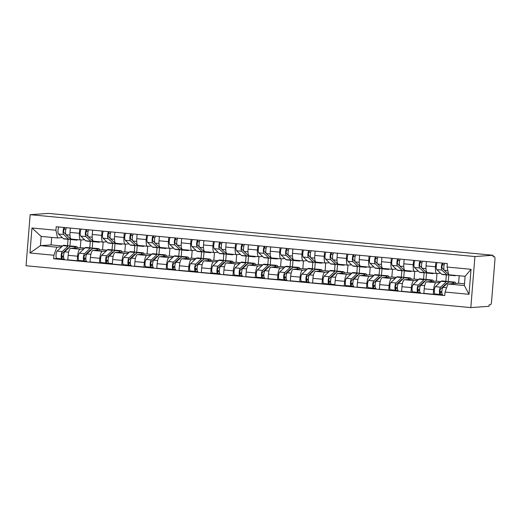 <?xml version="1.0" encoding="UTF-8"?>
<svg xmlns="http://www.w3.org/2000/svg" width="521" height="521" viewBox="0 0 521 521"><rect width="100%" height="100%" fill="white"/><g stroke="black" fill="none" stroke-linecap="round" stroke-linejoin="round"><path stroke-width="0.78" d="M494.37 256.645A2.989 0.853 95.4 0 0 494.325 256.645L494.37 256.645A2.989 0.853 95.4 0 1 494.95 259.562L491.563 301.685A2.989 0.853 95.4 0 1 490.456 304.726L489.121 304.818L489.004 306.309L470.821 307.598L474.924 256.54L30.159 214.691L48.342 213.402L493.113 255.251L474.924 256.54M30.159 214.691L26.05 265.749L470.821 307.598M493.113 255.251L492.99 256.736L494.325 256.645M80.931 239.986L80.319 247.651L70.706 248.335A6.877 1.96 95.4 0 0 68.173 255.323L67.808 259.862L77.225 260.747L77.59 256.208A6.877 1.96 -84.6 0 1 80.123 249.22L83.874 248.953M84.591 239.725L80.866 239.986A6.877 1.96 -84.6 0 1 80.768 239.986A6.877 1.96 -84.6 0 1 79.433 233.284L70.016 232.399A6.877 1.96 95.4 0 0 71.357 239.1A6.877 1.96 95.4 0 0 71.449 239.1M70.016 232.399L70.368 228.074M79.876 260.559L77.225 260.747M92.777 241.028L92.139 248.973M79.433 233.284L79.778 228.96M89.788 247.781L90.302 241.399M103.184 242.076L102.565 249.748L92.959 250.425A6.877 1.96 95.4 0 0 90.426 257.413L90.061 261.952L99.472 262.838L99.843 258.299A6.877 1.96 -84.6 0 1 102.376 251.311L106.128 251.044M92.621 230.165L92.269 234.489A6.877 1.96 95.4 0 0 93.611 241.197A6.877 1.96 95.4 0 0 93.702 241.197M102.129 262.649L99.472 262.838M115.03 243.118L114.392 251.063M106.844 241.816L103.119 242.083A6.877 1.96 -84.6 0 1 103.021 242.083A6.877 1.96 -84.6 0 1 101.686 235.375L102.031 231.05M112.041 249.878L112.556 243.496M125.437 244.173L124.819 251.838L115.213 252.522A6.877 1.96 95.4 0 0 112.679 259.51L112.315 264.049L121.725 264.935L122.096 260.396A6.877 1.96 -84.6 0 1 124.623 253.408L128.381 253.141M114.867 232.262L114.522 236.58A6.877 1.96 95.4 0 0 115.864 243.287A6.877 1.96 95.4 0 0 115.955 243.287M124.376 264.746L121.725 264.935M137.284 245.215L136.645 253.16M129.097 243.913L125.366 244.173A6.877 1.96 -84.6 0 1 125.274 244.173A6.877 1.96 -84.6 0 1 123.939 237.472L124.285 233.148M134.294 251.969L134.809 245.586M147.69 246.264L147.072 253.929L137.466 254.613A6.877 1.96 95.4 0 0 134.932 261.601L134.568 266.14L143.978 267.026L144.343 262.486A6.877 1.96 -84.6 0 1 146.876 255.498L150.634 255.231M137.121 234.352L136.776 238.677A6.877 1.96 95.4 0 0 138.111 245.384A6.877 1.96 95.4 0 0 138.208 245.384M146.629 266.837L143.978 267.026M159.537 247.306L158.898 255.251A8.968 2.559 95.4 0 0 157.837 254.183A8.968 2.559 95.4 0 0 157.01 254.548L151.272 259.953A3.738 1.068 95.4 0 0 150.159 264.004A3.738 1.068 95.4 0 0 150.914 267.24A3.738 1.068 95.4 0 0 150.966 267.24L153.291 267.462M151.351 246.003L147.619 246.27A6.877 1.96 -84.6 0 1 147.528 246.27A6.877 1.96 -84.6 0 1 146.193 239.562L146.538 235.238M156.547 254.066L157.062 247.683M169.944 248.361L169.325 256.026L159.719 256.703A6.877 1.96 95.4 0 0 157.186 263.691L156.821 268.237L166.232 269.123L166.596 264.577A6.877 1.96 -84.6 0 1 169.13 257.589L172.887 257.328M159.374 236.449L159.029 240.767A6.877 1.96 95.4 0 0 160.364 247.475A6.877 1.96 95.4 0 0 160.461 247.475M168.882 268.934L166.232 269.123M181.79 249.396L181.152 257.348M173.604 248.1L169.872 248.361A6.877 1.96 -84.6 0 1 169.781 248.361A6.877 1.96 -84.6 0 1 168.446 241.653L168.791 237.335M178.801 256.156L179.315 249.774M192.197 250.451L191.578 258.116L181.972 258.8A6.877 1.96 95.4 0 0 179.439 265.788L179.074 270.327L188.485 271.213L188.849 266.674A6.877 1.96 -84.6 0 1 191.383 259.686L195.141 259.419M181.627 238.54L181.282 242.864A6.877 1.96 95.4 0 0 182.617 249.572A6.877 1.96 95.4 0 0 182.715 249.572M191.135 271.024L188.485 271.213M204.043 251.493L203.398 259.438M195.857 250.191L192.125 250.458A6.877 1.96 -84.6 0 1 192.034 250.458A6.877 1.96 -84.6 0 1 190.693 243.75L191.044 239.426M201.054 258.253L201.568 251.871M214.45 252.548L213.831 260.213L204.225 260.891A6.877 1.96 95.4 0 0 201.692 267.879L201.321 272.424L210.738 273.31L211.103 268.764A6.877 1.96 -84.6 0 1 213.636 261.776L217.394 261.516M203.88 240.637L203.535 244.955A6.877 1.96 95.4 0 0 204.87 251.663A6.877 1.96 95.4 0 0 204.968 251.663M213.389 273.121L210.738 273.31M226.296 253.584L225.652 261.535A8.968 2.559 95.4 0 0 224.597 260.467A8.968 2.559 95.4 0 0 223.77 260.826L218.032 266.231A3.738 1.068 95.4 0 0 216.918 270.282A3.738 1.068 95.4 0 0 217.674 273.525A3.738 1.068 95.4 0 0 217.726 273.525L220.051 273.74M218.11 252.288L214.378 252.548A6.877 1.96 -84.6 0 1 214.287 252.548A6.877 1.96 -84.6 0 1 212.946 245.84L213.297 241.523M223.307 260.344L223.822 253.961M236.703 254.639L236.085 262.304L226.472 262.988A6.877 1.96 95.4 0 0 223.939 269.976L223.574 274.515L232.991 275.401L233.356 270.861A6.877 1.96 -84.6 0 1 235.889 263.873L239.64 263.606M226.134 242.727L225.788 247.052A6.877 1.96 95.4 0 0 227.123 253.76A6.877 1.96 95.4 0 0 227.215 253.76M235.642 275.212L232.991 275.401M248.543 255.681L247.905 263.626M240.363 254.378L236.632 254.645A6.877 1.96 -84.6 0 1 236.541 254.645A6.877 1.96 -84.6 0 1 235.199 247.937L235.551 243.613M245.56 262.441L246.075 256.058M258.957 256.729L258.338 264.401L248.725 265.078A6.877 1.96 95.4 0 0 246.192 272.066L245.827 276.612L255.244 277.498L255.609 272.952A6.877 1.96 -84.6 0 1 258.142 265.964L261.894 265.703M248.387 244.824L248.042 249.142A6.877 1.96 95.4 0 0 249.377 255.85A6.877 1.96 95.4 0 0 249.468 255.85M257.895 277.309L255.244 277.498M270.796 257.771L270.158 265.723M262.617 256.475L258.885 256.736A6.877 1.96 -84.6 0 1 258.794 256.736A6.877 1.96 -84.6 0 1 257.452 250.028L257.804 245.71M267.814 264.531L268.328 258.149M281.21 258.826L280.591 266.491L270.979 267.175A6.877 1.96 95.4 0 0 268.445 274.163L268.081 278.702L277.498 279.588L277.862 275.049A6.877 1.96 -84.6 0 1 280.396 268.061L284.147 267.794M270.64 246.915L270.295 251.239A6.877 1.96 95.4 0 0 271.63 257.947A6.877 1.96 95.4 0 0 271.721 257.947M280.148 279.399L277.498 279.588M293.049 259.868L292.411 267.814A8.968 2.559 95.4 0 0 291.35 266.745A8.968 2.559 95.4 0 0 290.523 267.11L284.785 272.516A3.738 1.068 95.4 0 0 283.678 276.566A3.738 1.068 95.4 0 0 284.433 279.803A3.738 1.068 95.4 0 0 284.479 279.803L286.804 280.024M284.863 258.566L281.138 258.833A6.877 1.96 -84.6 0 1 281.047 258.833A6.877 1.96 -84.6 0 1 279.705 252.125L280.057 247.801M290.067 266.628L290.581 260.246M303.463 260.917L302.844 268.589L293.232 269.266A6.877 1.96 95.4 0 0 290.698 276.254L290.334 280.793L299.751 281.679L300.116 277.139A6.877 1.96 -84.6 0 1 302.649 270.152L306.4 269.891M292.893 249.012L292.541 253.33A6.877 1.96 95.4 0 0 293.883 260.038A6.877 1.96 95.4 0 0 293.974 260.038M302.401 281.496L299.751 281.679M315.303 261.959L314.664 269.911M307.116 260.663L303.391 260.923A6.877 1.96 -84.6 0 1 303.3 260.923A6.877 1.96 -84.6 0 1 301.959 254.215L302.304 249.898M312.32 268.719L312.834 262.337M325.71 263.014L325.097 270.679L315.485 271.363A6.877 1.96 95.4 0 0 312.952 278.351L312.587 282.89L322.004 283.776L322.369 279.236A6.877 1.96 -84.6 0 1 324.902 272.249L328.653 271.982M315.146 251.102L314.795 255.427A6.877 1.96 95.4 0 0 316.136 262.135A6.877 1.96 95.4 0 0 316.227 262.135M324.655 283.587L322.004 283.776M337.556 264.056L336.918 272.001M329.37 262.753L325.645 263.02A6.877 1.96 -84.6 0 1 325.547 263.02A6.877 1.96 -84.6 0 1 324.212 256.312L324.557 251.988M334.573 270.816L335.081 264.434M347.963 265.104L347.351 272.776L337.738 273.453A6.877 1.96 95.4 0 0 335.205 280.441L334.84 284.98L344.257 285.866L344.622 281.327A6.877 1.96 -84.6 0 1 347.155 274.339L350.907 274.072M337.4 253.199L337.048 257.517A6.877 1.96 95.4 0 0 338.389 264.225A6.877 1.96 95.4 0 0 338.481 264.225M346.908 285.684L344.257 285.866M359.809 266.146L359.171 274.098A8.968 2.559 95.4 0 0 358.109 273.03A8.968 2.559 95.4 0 0 357.282 273.388L351.545 278.794A3.738 1.068 95.4 0 0 350.438 282.844A3.738 1.068 95.4 0 0 351.187 286.081A3.738 1.068 95.4 0 0 351.239 286.088L353.564 286.303M351.623 264.85L347.898 265.111A6.877 1.96 -84.6 0 1 347.8 265.111A6.877 1.96 -84.6 0 1 346.465 258.403L346.81 254.085M356.826 272.906L357.334 266.524M370.216 267.201L369.604 274.867L359.991 275.55A6.877 1.96 95.4 0 0 357.458 282.538L357.093 287.078L366.51 287.963L366.875 283.424A6.877 1.96 -84.6 0 1 369.409 276.436L373.16 276.169M359.653 255.29L359.301 259.614A6.877 1.96 95.4 0 0 360.643 266.316A6.877 1.96 95.4 0 0 360.734 266.322M369.161 287.774L366.51 287.963M382.062 268.243L381.424 276.189A8.968 2.559 95.4 0 0 380.363 275.121A8.968 2.559 95.4 0 0 379.535 275.485L373.798 280.884A3.738 1.068 95.4 0 0 372.691 284.941A3.738 1.068 95.4 0 0 373.44 288.178A3.738 1.068 95.4 0 0 373.492 288.178L375.817 288.4M373.876 266.941L370.151 267.208A6.877 1.96 -84.6 0 1 370.053 267.201A6.877 1.96 -84.6 0 1 368.718 260.5L369.063 256.176M379.073 274.997L379.588 268.621M392.469 269.292L391.851 276.964L382.245 277.641A6.877 1.96 95.4 0 0 379.711 284.629L379.347 289.168L388.757 290.054L389.128 285.515A6.877 1.96 -84.6 0 1 391.662 278.527L395.413 278.26M381.906 257.387L381.554 261.705A6.877 1.96 95.4 0 0 382.896 268.413A6.877 1.96 95.4 0 0 382.987 268.413M391.408 289.871L388.757 290.054M404.316 270.334L403.677 278.279M396.129 269.038L392.404 269.298A6.877 1.96 -84.6 0 1 392.306 269.298A6.877 1.96 -84.6 0 1 390.971 262.591L391.317 258.273M401.326 277.094L401.841 270.712M414.723 271.389L414.104 279.054L404.498 279.738A6.877 1.96 95.4 0 0 401.965 286.726L401.6 291.265L411.01 292.151L411.375 287.612A6.877 1.96 -84.6 0 1 413.908 280.624L417.666 280.357M404.153 259.478L403.808 263.802A6.877 1.96 95.4 0 0 405.149 270.503A6.877 1.96 95.4 0 0 405.24 270.51M413.661 291.962L411.01 292.151M426.569 272.431L425.931 280.376M418.383 271.128L414.651 271.395A6.877 1.96 -84.6 0 1 414.56 271.389A6.877 1.96 -84.6 0 1 413.225 264.688L413.57 260.363M423.58 279.184L424.094 272.809M436.976 273.479L436.357 281.151L426.751 281.828A6.877 1.96 95.4 0 0 424.218 288.816L423.853 293.356L433.264 294.241L433.628 289.702A6.877 1.96 -84.6 0 1 436.162 282.714L439.919 282.447M426.406 261.575L426.061 265.892A6.877 1.96 95.4 0 0 427.396 272.6A6.877 1.96 95.4 0 0 427.494 272.6M435.914 294.059L433.264 294.241M448.802 274.775L448.184 282.467A8.968 2.559 95.4 0 0 447.122 281.399A8.968 2.559 95.4 0 0 446.295 281.763L440.558 287.169A3.738 1.068 95.4 0 0 439.444 291.219A3.738 1.068 95.4 0 0 440.199 294.456A3.738 1.068 95.4 0 0 440.252 294.456L442.576 294.678M440.636 273.219L436.904 273.486A6.877 1.96 -84.6 0 1 436.813 273.486A6.877 1.96 -84.6 0 1 435.478 266.778L435.823 262.46M445.833 281.281L446.347 274.899M436.357 281.151L440.851 281.574M414.104 279.054L418.597 279.477M391.851 276.964L396.344 277.387M369.604 274.867L374.091 275.29M347.351 272.776L351.838 273.199M325.097 270.679L329.585 271.102M302.844 268.589L307.331 269.012M280.591 266.491L285.078 266.915M258.338 264.401L262.831 264.824M236.085 262.304L240.578 262.727M213.831 260.213L218.325 260.637M191.578 258.116L196.072 258.54M169.325 256.026L173.819 256.449M147.072 253.929L151.565 254.352M124.819 251.838L129.312 252.262M102.565 249.748L107.059 250.165M80.319 247.651L84.806 248.074M51.677 237.413L51.071 244.903L40.43 245.651L56.835 247.195L61.621 246.856M51.071 244.903L62.553 245.977M62.338 237.628L57.577 237.967L41.172 236.423L40.43 245.651L29.951 252.991L31.963 227.983L55.929 230.243L57.577 237.967M67.541 245.691L68.049 239.308M459.216 275.759L458.61 283.242L447.969 283.997L464.374 285.541L465.116 276.312L448.711 274.769L447.064 267.039L447.344 263.541L56.209 226.739L55.929 230.243M447.064 267.039L471.023 269.292L469.011 294.3L445.051 292.047L447.969 283.997M56.835 247.195L53.917 255.251L53.637 258.748L444.765 295.544L445.051 292.047M53.917 255.251L29.951 252.991M458.61 283.242L464.511 283.795M57.623 258.462L53.637 258.748M70.524 238.931L69.886 246.876A8.968 2.559 95.4 0 0 68.824 245.808A8.968 2.559 95.4 0 0 67.997 246.172L62.259 251.578A3.738 1.068 95.4 0 0 61.152 255.629A3.738 1.068 95.4 0 0 61.901 258.865A3.738 1.068 95.4 0 0 61.953 258.865L64.278 259.087M31.963 227.983L41.172 236.423M464.374 285.541L469.011 294.3M465.116 276.312L471.023 269.292M77.557 239.686A8.968 2.559 -84.6 0 1 76.659 240.116L71.52 239.634A8.968 2.559 -84.6 0 1 70.986 239.367L66.056 234.724A3.738 1.068 -84.6 0 1 65.535 231.435A3.738 1.068 -84.6 0 1 66.493 227.71M76.659 240.116A8.968 2.559 -84.6 0 1 76.125 239.855L75.766 239.517M65.861 234.437L63.933 232.613A1.791 0.514 -84.6 0 1 63.712 230.679A1.791 0.514 -84.6 0 1 64.35 229.097L65.867 229.24M70.25 238.677A8.968 2.559 -84.6 0 1 69.098 239.406A8.968 2.559 -84.6 0 1 68.564 239.139L63.634 234.496A3.738 1.068 -84.6 0 1 63.113 231.2A3.738 1.068 -84.6 0 1 64.063 227.482M69.098 239.406L63.959 238.924A8.968 2.559 -84.6 0 1 63.432 238.657L58.502 234.007A3.738 1.068 -84.6 0 1 57.974 230.718A3.738 1.068 -84.6 0 1 58.932 227M64.35 229.097L64.48 227.521M68.902 247.833A7.027 2.006 95.4 0 0 68.642 247.742A7.027 2.006 95.4 0 0 67.997 248.029L62.259 253.434A1.791 0.514 95.4 0 0 61.725 255.381A1.791 0.514 95.4 0 0 62.084 256.931A1.791 0.514 95.4 0 0 62.11 256.931L61.953 258.865M66.636 249.969L65.998 249.911M68.824 245.808L63.692 245.326A8.968 2.559 95.4 0 0 62.865 245.691L57.128 251.096A3.738 1.068 95.4 0 0 56.014 255.147A3.738 1.068 95.4 0 0 56.769 258.383A3.738 1.068 95.4 0 0 56.822 258.383L61.856 258.859M63.569 255.98L61.738 256.111M63.582 257.068L62.064 256.931M77.551 247.846A8.968 2.559 95.4 0 0 76.385 246.524L71.253 246.036A8.968 2.559 95.4 0 0 70.426 246.4L64.682 251.806A3.738 1.068 95.4 0 0 63.575 255.857A3.738 1.068 95.4 0 0 64.33 259.093A3.738 1.068 95.4 0 0 64.383 259.093L64.33 259.093M76.385 246.524A8.968 2.559 95.4 0 0 75.558 246.882L74.288 248.081M99.811 241.777A8.968 2.559 -84.6 0 1 98.912 242.213L93.773 241.731A8.968 2.559 -84.6 0 1 93.239 241.464L88.309 236.814A3.738 1.068 -84.6 0 1 87.789 233.525A3.738 1.068 -84.6 0 1 88.746 229.8M98.912 242.213A8.968 2.559 -84.6 0 1 98.378 241.946L98.02 241.607M88.114 236.534L86.186 234.71A1.791 0.514 -84.6 0 1 85.965 232.776A1.791 0.514 -84.6 0 1 86.603 231.187L88.121 231.331M92.504 240.767A8.968 2.559 -84.6 0 1 91.351 241.503A8.968 2.559 -84.6 0 1 90.817 241.236L85.887 236.586A3.738 1.068 -84.6 0 1 85.366 233.297A3.738 1.068 -84.6 0 1 86.317 229.572M91.351 241.503L86.212 241.015A8.968 2.559 -84.6 0 1 85.678 240.754L80.755 236.104A3.738 1.068 -84.6 0 1 80.227 232.815A3.738 1.068 -84.6 0 1 81.185 229.09M86.603 231.187L86.727 229.611M122.064 243.874A8.968 2.559 -84.6 0 1 121.165 244.303L116.027 243.821A8.968 2.559 -84.6 0 1 115.493 243.554L110.563 238.911A3.738 1.068 -84.6 0 1 110.042 235.616A3.738 1.068 -84.6 0 1 110.993 231.897M121.165 244.303A8.968 2.559 -84.6 0 1 120.631 244.043L120.273 243.704M110.367 238.625L108.44 236.801A1.791 0.514 -84.6 0 1 108.218 234.867A1.791 0.514 -84.6 0 1 108.856 233.284L110.374 233.428M114.757 242.864A8.968 2.559 -84.6 0 1 113.604 243.594A8.968 2.559 -84.6 0 1 113.07 243.327L108.14 238.683A3.738 1.068 -84.6 0 1 107.619 235.388A3.738 1.068 -84.6 0 1 108.57 231.669M113.604 243.594L108.466 243.112A8.968 2.559 -84.6 0 1 107.932 242.845L103.002 238.195A3.738 1.068 -84.6 0 1 102.481 234.906A3.738 1.068 -84.6 0 1 103.438 231.187M108.856 233.284L108.98 231.708M91.155 249.924A7.027 2.006 95.4 0 0 90.895 249.839A7.027 2.006 95.4 0 0 90.25 250.119L84.513 255.524A1.791 0.514 95.4 0 0 83.979 257.472A1.791 0.514 95.4 0 0 84.337 259.028A1.791 0.514 95.4 0 0 84.363 259.028L84.207 260.962A3.738 1.068 95.4 0 1 84.155 260.962L79.023 260.48A3.738 1.068 95.4 0 0 79.075 260.48L84.109 260.949M88.883 252.066L88.251 252.001M92.145 248.992A8.968 2.559 95.4 0 0 91.077 247.905A8.968 2.559 95.4 0 0 90.25 248.263L84.513 253.668A3.738 1.068 95.4 0 0 83.406 257.726A3.738 1.068 95.4 0 0 84.155 260.962M91.077 247.905L85.945 247.423A8.968 2.559 95.4 0 0 85.118 247.781L79.374 253.186A3.738 1.068 95.4 0 0 78.267 257.237A3.738 1.068 95.4 0 0 79.023 260.48M85.822 258.077L83.992 258.208M85.835 259.165L84.317 259.022M99.804 249.943A8.968 2.559 95.4 0 0 98.638 248.615L93.506 248.133A8.968 2.559 95.4 0 0 92.679 248.491L86.935 253.896A3.738 1.068 95.4 0 0 85.828 257.954A3.738 1.068 95.4 0 0 86.584 261.19A3.738 1.068 95.4 0 0 86.636 261.19L86.584 261.19M98.638 248.615A8.968 2.559 95.4 0 0 97.811 248.979L96.541 250.171M86.532 261.177L84.207 260.962M113.409 252.021A7.027 2.006 95.4 0 0 113.148 251.93A7.027 2.006 95.4 0 0 112.503 252.216L106.759 257.621A1.791 0.514 95.4 0 0 106.232 259.562A1.791 0.514 95.4 0 0 106.59 261.119A1.791 0.514 95.4 0 0 106.616 261.119L106.46 263.053A3.738 1.068 95.4 0 1 106.408 263.053L101.276 262.571A3.738 1.068 95.4 0 0 101.328 262.571L106.362 263.046M111.136 254.157L110.504 254.098M114.399 251.083A8.968 2.559 95.4 0 0 113.331 249.995A8.968 2.559 95.4 0 0 112.503 250.36L106.766 255.765A3.738 1.068 95.4 0 0 105.659 259.816A3.738 1.068 95.4 0 0 106.408 263.053M113.331 249.995L108.199 249.513A8.968 2.559 95.4 0 0 107.372 249.878L101.628 255.283A3.738 1.068 95.4 0 0 100.52 259.334A3.738 1.068 95.4 0 0 101.276 262.571M108.075 260.168L106.245 260.298M108.088 261.255L106.571 261.112M122.057 252.034A8.968 2.559 95.4 0 0 120.892 250.712L115.753 250.223A8.968 2.559 95.4 0 0 114.926 250.588L109.189 255.993A3.738 1.068 95.4 0 0 108.081 260.044A3.738 1.068 95.4 0 0 108.837 263.281A3.738 1.068 95.4 0 0 108.882 263.281L112.347 263.606M120.892 250.712A8.968 2.559 95.4 0 0 120.064 251.07L118.795 252.268M108.785 263.274L106.46 263.053M144.317 245.964A8.968 2.559 -84.6 0 1 143.418 246.4L138.28 245.919A8.968 2.559 -84.6 0 1 137.746 245.651L132.816 241.002A3.738 1.068 -84.6 0 1 132.295 237.713A3.738 1.068 -84.6 0 1 133.246 233.988M143.418 246.4A8.968 2.559 -84.6 0 1 142.884 246.133L142.526 245.795M132.621 240.715L130.693 238.898A1.791 0.514 -84.6 0 1 130.471 236.964A1.791 0.514 -84.6 0 1 131.11 235.375L132.627 235.518M137.01 244.955A8.968 2.559 -84.6 0 1 135.857 245.691A8.968 2.559 -84.6 0 1 135.323 245.424L130.393 240.774A3.738 1.068 -84.6 0 1 129.872 237.485A3.738 1.068 -84.6 0 1 130.823 233.76M135.857 245.691L130.719 245.202A8.968 2.559 -84.6 0 1 130.185 244.942L125.255 240.292A3.738 1.068 -84.6 0 1 124.734 237.003A3.738 1.068 -84.6 0 1 125.691 233.278M131.11 235.375L131.233 233.799M166.57 248.061A8.968 2.559 -84.6 0 1 165.671 248.491L160.533 248.009A8.968 2.559 -84.6 0 1 159.999 247.742L155.069 243.099A3.738 1.068 -84.6 0 1 154.548 239.803A3.738 1.068 -84.6 0 1 155.499 236.085M165.671 248.491A8.968 2.559 -84.6 0 1 165.137 248.23L164.779 247.892M154.874 242.812L152.94 240.989A1.791 0.514 -84.6 0 1 152.725 239.054A1.791 0.514 -84.6 0 1 153.363 237.472L154.88 237.615M159.263 247.052A8.968 2.559 -84.6 0 1 158.11 247.781A8.968 2.559 -84.6 0 1 157.576 247.514L152.646 242.871A3.738 1.068 -84.6 0 1 152.125 239.575A3.738 1.068 -84.6 0 1 153.076 235.857M158.11 247.781L152.972 247.299A8.968 2.559 -84.6 0 1 152.438 247.032L147.508 242.382A3.738 1.068 -84.6 0 1 146.987 239.093A3.738 1.068 -84.6 0 1 147.938 235.375M153.363 237.472L153.487 235.896M188.823 250.152A8.968 2.559 -84.6 0 1 187.925 250.588L182.786 250.106A8.968 2.559 -84.6 0 1 182.252 249.839L177.322 245.189A3.738 1.068 -84.6 0 1 176.801 241.9A3.738 1.068 -84.6 0 1 177.752 238.175M187.925 250.588A8.968 2.559 -84.6 0 1 187.391 250.321L187.032 249.982M177.127 244.903L175.193 243.086A1.791 0.514 -84.6 0 1 174.978 241.151A1.791 0.514 -84.6 0 1 175.616 239.562L177.133 239.706M181.516 249.142A8.968 2.559 -84.6 0 1 180.364 249.872A8.968 2.559 -84.6 0 1 179.83 249.611L174.9 244.961A3.738 1.068 -84.6 0 1 174.379 241.672A3.738 1.068 -84.6 0 1 175.33 237.947M180.364 249.872L175.225 249.39A8.968 2.559 -84.6 0 1 174.691 249.129L169.761 244.479A3.738 1.068 -84.6 0 1 169.24 241.19A3.738 1.068 -84.6 0 1 170.191 237.465M175.616 239.562L175.74 237.986M135.662 254.111A7.027 2.006 95.4 0 0 135.401 254.027A7.027 2.006 95.4 0 0 134.757 254.307L129.013 259.712A1.791 0.514 95.4 0 0 128.485 261.659A1.791 0.514 95.4 0 0 128.843 263.216A1.791 0.514 95.4 0 0 128.869 263.216L128.713 265.15A3.738 1.068 95.4 0 1 128.661 265.15L123.529 264.668A3.738 1.068 95.4 0 0 123.575 264.668L128.615 265.137M133.389 256.247L132.757 256.189M136.652 253.18A8.968 2.559 95.4 0 0 135.584 252.092A8.968 2.559 95.4 0 0 134.757 252.451L129.019 257.856A3.738 1.068 95.4 0 0 127.912 261.907A3.738 1.068 95.4 0 0 128.661 265.15M135.584 252.092L130.452 251.61A8.968 2.559 95.4 0 0 129.618 251.969L123.881 257.374A3.738 1.068 95.4 0 0 122.774 261.425A3.738 1.068 95.4 0 0 123.529 264.668M130.328 262.265L128.498 262.395M130.335 263.352L128.824 263.209M144.31 254.131A8.968 2.559 95.4 0 0 143.145 252.802L138.006 252.32A8.968 2.559 95.4 0 0 137.179 252.678L131.442 258.084A3.738 1.068 95.4 0 0 130.335 262.135A3.738 1.068 95.4 0 0 131.09 265.378A3.738 1.068 95.4 0 0 131.136 265.378L131.09 265.378M143.145 252.802A8.968 2.559 95.4 0 0 142.318 253.167L141.048 254.359M131.038 265.365L128.713 265.15M157.915 256.208A7.027 2.006 95.4 0 0 157.655 256.117A7.027 2.006 95.4 0 0 157.003 256.404L151.266 261.809A1.791 0.514 95.4 0 0 150.738 263.75A1.791 0.514 95.4 0 0 151.097 265.306A1.791 0.514 95.4 0 0 151.123 265.306L150.966 267.24M155.642 258.344L155.011 258.286M157.837 254.183L152.699 253.701A8.968 2.559 95.4 0 0 151.871 254.066L146.134 259.465A3.738 1.068 95.4 0 0 145.027 263.522A3.738 1.068 95.4 0 0 145.782 266.759A3.738 1.068 95.4 0 0 145.828 266.759L150.869 267.234M152.581 264.355L150.751 264.486M152.588 265.443L151.07 265.3M166.564 256.221A8.968 2.559 95.4 0 0 165.398 254.899L160.26 254.411A8.968 2.559 95.4 0 0 159.433 254.776L153.695 260.181A3.738 1.068 95.4 0 0 152.588 264.232A3.738 1.068 95.4 0 0 153.343 267.468A3.738 1.068 95.4 0 0 153.389 267.468L153.343 267.468M165.398 254.899A8.968 2.559 95.4 0 0 164.571 255.257L163.301 256.449M180.168 258.299A7.027 2.006 95.4 0 0 179.908 258.214A7.027 2.006 95.4 0 0 179.257 258.494L173.519 263.9A1.791 0.514 95.4 0 0 172.985 265.847A1.791 0.514 95.4 0 0 173.35 267.403A1.791 0.514 95.4 0 0 173.376 267.403L173.219 269.337A3.738 1.068 95.4 0 1 173.167 269.337L168.036 268.849A3.738 1.068 95.4 0 0 168.081 268.856L173.115 269.324M177.895 260.435L177.264 260.376M181.158 257.367A8.968 2.559 95.4 0 0 180.09 256.28A8.968 2.559 95.4 0 0 179.263 256.638L173.526 262.043A3.738 1.068 95.4 0 0 172.412 266.094A3.738 1.068 95.4 0 0 173.167 269.337M180.09 256.28L174.952 255.798A8.968 2.559 95.4 0 0 174.125 256.156L168.387 261.562A3.738 1.068 95.4 0 0 167.28 265.612A3.738 1.068 95.4 0 0 168.036 268.849M174.835 266.452L173.005 266.583M174.841 267.54L173.324 267.397M188.817 258.312A8.968 2.559 95.4 0 0 187.651 256.99L182.513 256.508A8.968 2.559 95.4 0 0 181.686 256.866L175.948 262.271A3.738 1.068 95.4 0 0 174.841 266.322A3.738 1.068 95.4 0 0 175.59 269.565A3.738 1.068 95.4 0 0 175.642 269.565L175.59 269.565M187.651 256.99A8.968 2.559 95.4 0 0 186.824 257.354L185.554 258.546M175.544 269.552L173.219 269.337M211.077 252.249A8.968 2.559 -84.6 0 1 210.171 252.678L205.04 252.197A8.968 2.559 -84.6 0 1 204.506 251.93L199.576 247.28A3.738 1.068 -84.6 0 1 199.055 243.991A3.738 1.068 -84.6 0 1 200.005 240.272M210.171 252.678A8.968 2.559 -84.6 0 1 209.644 252.411L209.286 252.079M199.38 247L197.446 245.176A1.791 0.514 -84.6 0 1 197.231 243.242A1.791 0.514 -84.6 0 1 197.869 241.659L199.387 241.803M203.77 251.233A8.968 2.559 -84.6 0 1 202.617 251.969A8.968 2.559 -84.6 0 1 202.083 251.702L197.153 247.052A3.738 1.068 -84.6 0 1 196.625 243.763A3.738 1.068 -84.6 0 1 197.583 240.044M202.617 251.969L197.479 251.487A8.968 2.559 -84.6 0 1 196.945 251.22L192.015 246.57A3.738 1.068 -84.6 0 1 191.494 243.281A3.738 1.068 -84.6 0 1 192.444 239.562M197.869 241.659L197.993 240.083M202.422 260.396A7.027 2.006 95.4 0 0 202.161 260.305A7.027 2.006 95.4 0 0 201.51 260.591L195.772 265.997A1.791 0.514 95.4 0 0 195.238 267.937A1.791 0.514 95.4 0 0 195.603 269.494A1.791 0.514 95.4 0 0 195.629 269.494L195.473 271.428A3.738 1.068 95.4 0 1 195.421 271.428L190.282 270.946A3.738 1.068 95.4 0 0 190.334 270.946L195.368 271.421M200.149 262.532L199.517 262.473M203.411 259.458A8.968 2.559 95.4 0 0 202.343 258.37A8.968 2.559 95.4 0 0 201.516 258.735L195.779 264.14A3.738 1.068 95.4 0 0 194.665 268.191A3.738 1.068 95.4 0 0 195.421 271.428M202.343 258.37L197.205 257.888A8.968 2.559 95.4 0 0 196.378 258.253L190.64 263.652A3.738 1.068 95.4 0 0 189.533 267.709A3.738 1.068 95.4 0 0 190.282 270.946M197.088 268.543L195.258 268.673M197.094 269.631L195.577 269.487M211.07 260.409A8.968 2.559 95.4 0 0 209.904 259.08L204.766 258.598A8.968 2.559 95.4 0 0 203.939 258.963L198.201 264.368A3.738 1.068 95.4 0 0 197.094 268.419A3.738 1.068 95.4 0 0 197.843 271.656A3.738 1.068 95.4 0 0 197.895 271.656L197.843 271.656M209.904 259.08A8.968 2.559 95.4 0 0 209.077 259.445L207.807 260.637M197.798 271.649L195.473 271.428M233.323 254.339A8.968 2.559 -84.6 0 1 232.425 254.776L227.293 254.287A8.968 2.559 -84.6 0 1 226.759 254.027L221.829 249.377A3.738 1.068 -84.6 0 1 221.308 246.088A3.738 1.068 -84.6 0 1 222.259 242.363M232.425 254.776A8.968 2.559 -84.6 0 1 231.891 254.508L231.539 254.17M221.633 249.09L219.699 247.273A1.791 0.514 -84.6 0 1 219.484 245.339A1.791 0.514 -84.6 0 1 220.123 243.75L221.633 243.893M226.023 253.33A8.968 2.559 -84.6 0 1 224.864 254.059A8.968 2.559 -84.6 0 1 224.336 253.799L219.406 249.149A3.738 1.068 -84.6 0 1 218.879 245.86A3.738 1.068 -84.6 0 1 219.836 242.135M224.864 254.059L219.732 253.577A8.968 2.559 -84.6 0 1 219.198 253.317L214.268 248.667A3.738 1.068 -84.6 0 1 213.747 245.378A3.738 1.068 -84.6 0 1 214.698 241.653M220.123 243.75L220.246 242.174M224.675 262.486A7.027 2.006 95.4 0 0 224.414 262.402A7.027 2.006 95.4 0 0 223.763 262.682L218.025 268.087A1.791 0.514 95.4 0 0 217.491 270.034A1.791 0.514 95.4 0 0 217.856 271.591A1.791 0.514 95.4 0 0 217.882 271.591L217.726 273.525M222.402 264.622L221.764 264.564M224.597 260.467L219.458 259.986A8.968 2.559 95.4 0 0 218.631 260.344L212.894 265.749A3.738 1.068 95.4 0 0 211.786 269.8A3.738 1.068 95.4 0 0 212.535 273.037A3.738 1.068 95.4 0 0 212.588 273.043L217.622 273.512M219.341 270.64L217.504 270.77M219.348 271.728L217.83 271.584M233.323 262.499A8.968 2.559 95.4 0 0 232.158 261.177L227.019 260.695A8.968 2.559 95.4 0 0 226.192 261.054L220.455 266.459A3.738 1.068 95.4 0 0 219.348 270.51A3.738 1.068 95.4 0 0 220.096 273.753A3.738 1.068 95.4 0 0 220.149 273.753L220.096 273.753M232.158 261.177A8.968 2.559 95.4 0 0 231.331 261.535L230.061 262.734M255.577 256.436A8.968 2.559 -84.6 0 1 254.678 256.866L249.546 256.384A8.968 2.559 -84.6 0 1 249.012 256.117L244.082 251.467A3.738 1.068 -84.6 0 1 243.561 248.178A3.738 1.068 -84.6 0 1 244.512 244.46M254.678 256.866A8.968 2.559 -84.6 0 1 254.144 256.599L253.792 256.267M243.887 251.187L241.952 249.364A1.791 0.514 -84.6 0 1 241.737 247.429A1.791 0.514 -84.6 0 1 242.369 245.847L243.887 245.99M248.276 255.42A8.968 2.559 -84.6 0 1 247.117 256.156A8.968 2.559 -84.6 0 1 246.583 255.889L241.653 251.239A3.738 1.068 -84.6 0 1 241.132 247.95A3.738 1.068 -84.6 0 1 242.089 244.232M247.117 256.156L241.985 255.674A8.968 2.559 -84.6 0 1 241.451 255.407L236.521 250.757A3.738 1.068 -84.6 0 1 236 247.468A3.738 1.068 -84.6 0 1 236.951 243.75M242.369 245.847L242.499 244.271M246.921 264.583A7.027 2.006 95.4 0 0 246.667 264.492A7.027 2.006 95.4 0 0 246.016 264.779L240.279 270.184A1.791 0.514 95.4 0 0 239.745 272.125A1.791 0.514 95.4 0 0 240.109 273.681A1.791 0.514 95.4 0 0 240.135 273.681L239.979 275.616A3.738 1.068 95.4 0 1 239.927 275.616L234.789 275.134A3.738 1.068 95.4 0 0 234.841 275.134L239.875 275.609M244.655 266.719L244.017 266.661M247.918 263.646A8.968 2.559 95.4 0 0 246.85 262.558A8.968 2.559 95.4 0 0 246.023 262.923L240.279 268.328A3.738 1.068 95.4 0 0 239.172 272.379A3.738 1.068 95.4 0 0 239.927 275.616M246.85 262.558L241.711 262.076A8.968 2.559 95.4 0 0 240.884 262.441L235.147 267.84A3.738 1.068 95.4 0 0 234.04 271.897A3.738 1.068 95.4 0 0 234.789 275.134M241.594 272.73L239.758 272.861M241.601 273.818L240.083 273.675M255.57 264.596A8.968 2.559 95.4 0 0 254.411 263.268L249.272 262.786A8.968 2.559 95.4 0 0 248.445 263.151L242.708 268.556A3.738 1.068 95.4 0 0 241.601 272.607A3.738 1.068 95.4 0 0 242.35 275.843A3.738 1.068 95.4 0 0 242.402 275.843L242.35 275.843M254.411 263.268A8.968 2.559 95.4 0 0 253.577 263.633L252.314 264.824M242.304 275.837L239.979 275.616M277.83 258.527A8.968 2.559 -84.6 0 1 276.931 258.963L271.799 258.475A8.968 2.559 -84.6 0 1 271.265 258.214L266.335 253.564A3.738 1.068 -84.6 0 1 265.814 250.275A3.738 1.068 -84.6 0 1 266.765 246.55M276.931 258.963A8.968 2.559 -84.6 0 1 276.397 258.696L276.045 258.357M266.14 253.278L264.206 251.461A1.791 0.514 -84.6 0 1 263.991 249.526A1.791 0.514 -84.6 0 1 264.622 247.937L266.14 248.081M270.523 257.517A8.968 2.559 -84.6 0 1 269.37 258.247A8.968 2.559 -84.6 0 1 268.836 257.986L263.906 253.336A3.738 1.068 -84.6 0 1 263.385 250.047A3.738 1.068 -84.6 0 1 264.342 246.322M269.37 258.247L264.238 257.765A8.968 2.559 -84.6 0 1 263.704 257.498L258.774 252.854A3.738 1.068 -84.6 0 1 258.253 249.566A3.738 1.068 -84.6 0 1 259.204 245.84M264.622 247.937L264.753 246.361M269.175 266.674A7.027 2.006 95.4 0 0 268.921 266.589A7.027 2.006 95.4 0 0 268.269 266.869L262.532 272.275A1.791 0.514 95.4 0 0 261.998 274.222A1.791 0.514 95.4 0 0 262.363 275.772A1.791 0.514 95.4 0 0 262.382 275.778L262.232 277.713A3.738 1.068 95.4 0 1 262.18 277.713L257.042 277.224A3.738 1.068 95.4 0 0 257.094 277.224L262.128 277.7M266.908 268.81L266.27 268.751M270.171 265.743A8.968 2.559 95.4 0 0 269.103 264.655A8.968 2.559 95.4 0 0 268.276 265.013L262.532 270.419A3.738 1.068 95.4 0 0 261.425 274.469A3.738 1.068 95.4 0 0 262.18 277.713M269.103 264.655L263.965 264.167A8.968 2.559 95.4 0 0 263.138 264.531L257.4 269.937A3.738 1.068 95.4 0 0 256.293 273.987A3.738 1.068 95.4 0 0 257.042 277.224M263.847 274.827L262.011 274.958M263.854 275.915L262.337 275.772M277.823 266.687A8.968 2.559 95.4 0 0 276.658 265.365L271.526 264.883A8.968 2.559 95.4 0 0 270.699 265.241L264.961 270.646A3.738 1.068 95.4 0 0 263.847 274.697A3.738 1.068 95.4 0 0 264.603 277.94A3.738 1.068 95.4 0 0 264.655 277.94L264.603 277.94M276.658 265.365A8.968 2.559 95.4 0 0 275.83 265.723L274.567 266.921M264.551 277.927L262.232 277.713M300.083 260.624A8.968 2.559 -84.6 0 1 299.184 261.054L294.052 260.572A8.968 2.559 -84.6 0 1 293.518 260.305L288.588 255.655A3.738 1.068 -84.6 0 1 288.061 252.366A3.738 1.068 -84.6 0 1 289.018 248.647M299.184 261.054A8.968 2.559 -84.6 0 1 298.65 260.787L298.292 260.454M288.393 255.375L286.459 253.551A1.791 0.514 -84.6 0 1 286.237 251.617A1.791 0.514 -84.6 0 1 286.876 250.034L288.393 250.178M292.776 259.608A8.968 2.559 -84.6 0 1 291.623 260.344A8.968 2.559 -84.6 0 1 291.089 260.077L286.159 255.427A3.738 1.068 -84.6 0 1 285.638 252.138A3.738 1.068 -84.6 0 1 286.589 248.419M291.623 260.344L286.491 259.862A8.968 2.559 -84.6 0 1 285.957 259.595L281.027 254.945A3.738 1.068 -84.6 0 1 280.506 251.656A3.738 1.068 -84.6 0 1 281.457 247.937M286.876 250.034L287.006 248.458M291.428 268.771A7.027 2.006 95.4 0 0 291.174 268.68A7.027 2.006 95.4 0 0 290.523 268.966L284.785 274.372A1.791 0.514 95.4 0 0 284.251 276.312A1.791 0.514 95.4 0 0 284.616 277.869A1.791 0.514 95.4 0 0 284.635 277.869L284.479 279.803M289.162 270.907L288.523 270.848M291.35 266.745L286.218 266.264A8.968 2.559 95.4 0 0 285.391 266.622L279.653 272.027A3.738 1.068 95.4 0 0 278.54 276.084A3.738 1.068 95.4 0 0 279.295 279.321A3.738 1.068 95.4 0 0 279.347 279.321L284.381 279.797M286.101 276.918L284.264 277.048M286.107 278.006L284.59 277.862M300.076 268.784A8.968 2.559 95.4 0 0 298.911 267.455L293.779 266.973A8.968 2.559 95.4 0 0 292.952 267.338L287.214 272.743A3.738 1.068 95.4 0 0 286.101 276.794A3.738 1.068 95.4 0 0 286.856 280.031A3.738 1.068 95.4 0 0 286.908 280.031L286.856 280.031M298.911 267.455A8.968 2.559 95.4 0 0 298.084 267.82L296.82 269.012M322.336 262.714A8.968 2.559 -84.6 0 1 321.437 263.151L316.306 262.662A8.968 2.559 -84.6 0 1 315.772 262.402L310.842 257.752A3.738 1.068 -84.6 0 1 310.314 254.463A3.738 1.068 -84.6 0 1 311.271 250.738M321.437 263.151A8.968 2.559 -84.6 0 1 320.903 262.884L320.545 262.545M310.646 257.465L308.712 255.648A1.791 0.514 -84.6 0 1 308.491 253.714A1.791 0.514 -84.6 0 1 309.129 252.125L310.646 252.268M315.029 261.705A8.968 2.559 -84.6 0 1 313.876 262.434A8.968 2.559 -84.6 0 1 313.342 262.174L308.412 257.524A3.738 1.068 -84.6 0 1 307.891 254.235A3.738 1.068 -84.6 0 1 308.842 250.51M313.876 262.434L308.745 261.952A8.968 2.559 -84.6 0 1 308.211 261.685L303.281 257.042A3.738 1.068 -84.6 0 1 302.76 253.753A3.738 1.068 -84.6 0 1 303.71 250.028M309.129 252.125L309.259 250.549M313.681 270.861A7.027 2.006 95.4 0 0 313.421 270.777A7.027 2.006 95.4 0 0 312.776 271.057L307.038 276.462A1.791 0.514 95.4 0 0 306.504 278.409A1.791 0.514 95.4 0 0 306.869 279.959A1.791 0.514 95.4 0 0 306.889 279.959L306.732 281.9A3.738 1.068 95.4 0 1 306.687 281.9L301.548 281.412A3.738 1.068 95.4 0 0 301.6 281.412L306.635 281.887M311.415 272.997L310.776 272.939M314.671 269.93A8.968 2.559 95.4 0 0 313.603 268.843A8.968 2.559 95.4 0 0 312.776 269.201L307.038 274.606A3.738 1.068 95.4 0 0 305.931 278.657A3.738 1.068 95.4 0 0 306.687 281.9M313.603 268.843L308.471 268.354A8.968 2.559 95.4 0 0 307.644 268.719L301.906 274.124A3.738 1.068 95.4 0 0 300.793 278.175A3.738 1.068 95.4 0 0 301.548 281.412M308.347 279.015L306.517 279.139M308.36 280.103L306.843 279.959M322.33 270.874A8.968 2.559 95.4 0 0 321.164 269.552L316.032 269.07A8.968 2.559 95.4 0 0 315.205 269.429L309.467 274.834A3.738 1.068 95.4 0 0 308.354 278.885A3.738 1.068 95.4 0 0 309.109 282.128A3.738 1.068 95.4 0 0 309.161 282.128L309.109 282.128M321.164 269.552A8.968 2.559 95.4 0 0 320.337 269.911L319.067 271.109M309.057 282.115L306.732 281.9M344.589 264.811A8.968 2.559 -84.6 0 1 343.691 265.241L338.552 264.759A8.968 2.559 -84.6 0 1 338.025 264.492L333.095 259.842A3.738 1.068 -84.6 0 1 332.567 256.553A3.738 1.068 -84.6 0 1 333.525 252.835M343.691 265.241A8.968 2.559 -84.6 0 1 343.157 264.974L342.798 264.642M332.899 259.562L330.965 257.739A1.791 0.514 -84.6 0 1 330.744 255.804A1.791 0.514 -84.6 0 1 331.382 254.222L332.899 254.365M337.282 263.795A8.968 2.559 -84.6 0 1 336.13 264.531A8.968 2.559 -84.6 0 1 335.596 264.264L330.666 259.614A3.738 1.068 -84.6 0 1 330.145 256.325A3.738 1.068 -84.6 0 1 331.095 252.607M336.13 264.531L330.998 264.049A8.968 2.559 -84.6 0 1 330.464 263.782L325.534 259.132A3.738 1.068 -84.6 0 1 325.006 255.844A3.738 1.068 -84.6 0 1 325.964 252.118M331.382 254.222L331.512 252.646M335.934 272.958A7.027 2.006 95.4 0 0 335.674 272.867A7.027 2.006 95.4 0 0 335.029 273.154L329.292 278.559A1.791 0.514 95.4 0 0 328.758 280.5A1.791 0.514 95.4 0 0 329.116 282.056A1.791 0.514 95.4 0 0 329.142 282.056L328.985 283.991A3.738 1.068 95.4 0 1 328.94 283.991L323.801 283.509A3.738 1.068 95.4 0 0 323.854 283.509L328.888 283.984M333.668 275.095L333.03 275.036M336.924 272.021A8.968 2.559 95.4 0 0 335.856 270.933A8.968 2.559 95.4 0 0 335.029 271.298L329.292 276.697A3.738 1.068 95.4 0 0 328.184 280.754A3.738 1.068 95.4 0 0 328.94 283.991M335.856 270.933L330.724 270.451A8.968 2.559 95.4 0 0 329.897 270.809L324.16 276.215A3.738 1.068 95.4 0 0 323.046 280.272A3.738 1.068 95.4 0 0 323.801 283.509M330.601 281.106L328.771 281.236M330.614 282.193L329.096 282.05M344.583 272.971A8.968 2.559 95.4 0 0 343.417 271.643L338.285 271.161A8.968 2.559 95.4 0 0 337.458 271.526L331.714 276.931A3.738 1.068 95.4 0 0 330.607 280.982A3.738 1.068 95.4 0 0 331.363 284.219A3.738 1.068 95.4 0 0 331.415 284.219L334.873 284.544M343.417 271.643A8.968 2.559 95.4 0 0 342.59 272.008L341.32 273.199M331.31 284.212L328.985 283.991M366.843 266.902A8.968 2.559 -84.6 0 1 365.944 267.338L360.806 266.85A8.968 2.559 -84.6 0 1 360.272 266.589L355.342 261.939A3.738 1.068 -84.6 0 1 354.821 258.65A3.738 1.068 -84.6 0 1 355.778 254.925M365.944 267.338A8.968 2.559 -84.6 0 1 365.41 267.071L365.052 266.732M355.146 261.653L353.218 259.836A1.791 0.514 -84.6 0 1 352.997 257.902A1.791 0.514 -84.6 0 1 353.635 256.312L355.153 256.456M359.536 265.892A8.968 2.559 -84.6 0 1 358.383 266.622A8.968 2.559 -84.6 0 1 357.849 266.361L352.919 261.711A3.738 1.068 -84.6 0 1 352.398 258.423A3.738 1.068 -84.6 0 1 353.349 254.697M358.383 266.622L353.245 266.14A8.968 2.559 -84.6 0 1 352.717 265.873L347.787 261.229A3.738 1.068 -84.6 0 1 347.26 257.934A3.738 1.068 -84.6 0 1 348.217 254.215M353.635 256.312L353.766 254.736M358.188 275.049A7.027 2.006 95.4 0 0 357.927 274.964A7.027 2.006 95.4 0 0 357.282 275.244L351.545 280.65A1.791 0.514 95.4 0 0 351.011 282.597A1.791 0.514 95.4 0 0 351.369 284.147A1.791 0.514 95.4 0 0 351.395 284.147L351.239 286.088M355.921 277.185L355.283 277.126M358.109 273.03L352.978 272.542A8.968 2.559 95.4 0 0 352.15 272.906L346.413 278.312A3.738 1.068 95.4 0 0 345.299 282.362A3.738 1.068 95.4 0 0 346.055 285.599A3.738 1.068 95.4 0 0 346.107 285.599L351.141 286.075M352.854 283.203L351.024 283.326M352.867 284.29L351.349 284.147M366.836 275.062A8.968 2.559 95.4 0 0 365.67 273.74L360.539 273.258A8.968 2.559 95.4 0 0 359.711 273.616L353.967 279.022A3.738 1.068 95.4 0 0 352.86 283.072A3.738 1.068 95.4 0 0 353.616 286.316A3.738 1.068 95.4 0 0 353.668 286.316L353.616 286.316M365.67 273.74A8.968 2.559 95.4 0 0 364.843 274.098L363.573 275.296M389.096 268.999A8.968 2.559 -84.6 0 1 388.197 269.429L383.059 268.947A8.968 2.559 -84.6 0 1 382.525 268.68L377.595 264.03A3.738 1.068 -84.6 0 1 377.074 260.741A3.738 1.068 -84.6 0 1 378.031 257.022M388.197 269.429A8.968 2.559 -84.6 0 1 387.663 269.162L387.305 268.829M377.399 263.75L375.472 261.926A1.791 0.514 -84.6 0 1 375.25 259.992A1.791 0.514 -84.6 0 1 375.888 258.409L377.406 258.553M381.789 267.983A8.968 2.559 -84.6 0 1 380.636 268.719A8.968 2.559 -84.6 0 1 380.102 268.452L375.172 263.802A3.738 1.068 -84.6 0 1 374.651 260.513A3.738 1.068 -84.6 0 1 375.602 256.794M380.636 268.719L375.498 268.237A8.968 2.559 -84.6 0 1 374.964 267.97L370.034 263.32A3.738 1.068 -84.6 0 1 369.513 260.031A3.738 1.068 -84.6 0 1 370.47 256.306M375.888 258.409L376.012 256.833M380.441 277.139A7.027 2.006 95.4 0 0 380.18 277.055A7.027 2.006 95.4 0 0 379.535 277.341L373.798 282.74A1.791 0.514 95.4 0 0 373.264 284.687A1.791 0.514 95.4 0 0 373.622 286.244A1.791 0.514 95.4 0 0 373.648 286.244L373.492 288.178M378.168 279.282L377.536 279.223M380.363 275.121L375.231 274.639A8.968 2.559 95.4 0 0 374.404 274.997L368.66 280.402A3.738 1.068 95.4 0 0 367.552 284.459A3.738 1.068 95.4 0 0 368.308 287.696A3.738 1.068 95.4 0 0 368.36 287.696L373.394 288.172M375.107 285.293L373.277 285.423M375.12 286.381L373.603 286.237M389.089 277.159A8.968 2.559 95.4 0 0 387.924 275.83L382.792 275.349A8.968 2.559 95.4 0 0 381.958 275.713L376.221 281.112A3.738 1.068 95.4 0 0 375.113 285.169A3.738 1.068 95.4 0 0 375.869 288.406A3.738 1.068 95.4 0 0 375.921 288.406L375.869 288.406M387.924 275.83A8.968 2.559 95.4 0 0 387.096 276.195L385.827 277.387M411.349 271.089A8.968 2.559 -84.6 0 1 410.45 271.519L405.312 271.037A8.968 2.559 -84.6 0 1 404.778 270.777L399.848 266.127A3.738 1.068 -84.6 0 1 399.327 262.838A3.738 1.068 -84.6 0 1 400.278 259.113M410.45 271.519A8.968 2.559 -84.6 0 1 409.916 271.259L409.558 270.92M399.653 265.84L397.725 264.017A1.791 0.514 -84.6 0 1 397.503 262.089A1.791 0.514 -84.6 0 1 398.142 260.5L399.659 260.643M404.042 270.08A8.968 2.559 -84.6 0 1 402.889 270.809A8.968 2.559 -84.6 0 1 402.355 270.549L397.425 265.899A3.738 1.068 -84.6 0 1 396.904 262.61A3.738 1.068 -84.6 0 1 397.855 258.885M402.889 270.809L397.751 270.327A8.968 2.559 -84.6 0 1 397.217 270.06L392.287 265.417A3.738 1.068 -84.6 0 1 391.766 262.122A3.738 1.068 -84.6 0 1 392.723 258.403M398.142 260.5L398.265 258.924M402.694 279.236A7.027 2.006 95.4 0 0 402.433 279.152A7.027 2.006 95.4 0 0 401.789 279.432L396.045 284.837A1.791 0.514 95.4 0 0 395.517 286.784A1.791 0.514 95.4 0 0 395.875 288.334A1.791 0.514 95.4 0 0 395.901 288.334L395.745 290.275A3.738 1.068 95.4 0 1 395.693 290.269L390.561 289.787A3.738 1.068 95.4 0 0 390.613 289.787L395.647 290.262M400.421 281.373L399.789 281.314M403.684 278.305A8.968 2.559 95.4 0 0 402.616 277.218A8.968 2.559 95.4 0 0 401.789 277.576L396.051 282.981A3.738 1.068 95.4 0 0 394.944 287.032A3.738 1.068 95.4 0 0 395.693 290.269M402.616 277.218L397.484 276.729A8.968 2.559 95.4 0 0 396.657 277.094L390.913 282.499A3.738 1.068 95.4 0 0 389.806 286.55A3.738 1.068 95.4 0 0 390.561 289.787M397.36 287.384L395.53 287.514M397.373 288.478L395.856 288.334M411.343 279.249A8.968 2.559 95.4 0 0 410.177 277.927L405.038 277.446A8.968 2.559 95.4 0 0 404.211 277.804L398.474 283.209A3.738 1.068 95.4 0 0 397.367 287.26A3.738 1.068 95.4 0 0 398.122 290.497A3.738 1.068 95.4 0 0 398.168 290.503L398.122 290.497M410.177 277.927A8.968 2.559 95.4 0 0 409.35 278.286L408.08 279.484M398.07 290.49L395.745 290.275M433.602 273.18A8.968 2.559 -84.6 0 1 432.704 273.616L427.565 273.134A8.968 2.559 -84.6 0 1 427.031 272.867L422.101 268.217A3.738 1.068 -84.6 0 1 421.58 264.928A3.738 1.068 -84.6 0 1 422.531 261.21M432.704 273.616A8.968 2.559 -84.6 0 1 432.17 273.349L431.811 273.017M421.906 267.937L419.978 266.114A1.791 0.514 -84.6 0 1 419.757 264.18A1.791 0.514 -84.6 0 1 420.395 262.597L421.912 262.734M426.295 272.17A8.968 2.559 -84.6 0 1 425.143 272.906A8.968 2.559 -84.6 0 1 424.608 272.639L419.679 267.989A3.738 1.068 -84.6 0 1 419.158 264.701A3.738 1.068 -84.6 0 1 420.108 260.982M425.143 272.906L420.004 272.424A8.968 2.559 -84.6 0 1 419.47 272.157L414.54 267.507A3.738 1.068 -84.6 0 1 414.019 264.219A3.738 1.068 -84.6 0 1 414.977 260.493M420.395 262.597L420.519 261.021M424.947 281.327A7.027 2.006 95.4 0 0 424.687 281.242A7.027 2.006 95.4 0 0 424.042 281.529L418.298 286.928A1.791 0.514 95.4 0 0 417.77 288.875A1.791 0.514 95.4 0 0 418.129 290.431A1.791 0.514 95.4 0 0 418.155 290.431L417.998 292.366A3.738 1.068 95.4 0 1 417.946 292.366L412.814 291.884A3.738 1.068 95.4 0 0 412.86 291.884L417.901 292.359M422.674 283.47L422.043 283.411M425.937 280.396A8.968 2.559 95.4 0 0 424.869 279.308A8.968 2.559 95.4 0 0 424.042 279.673L418.304 285.072A3.738 1.068 95.4 0 0 417.197 289.129A3.738 1.068 95.4 0 0 417.946 292.366M424.869 279.308L419.731 278.826A8.968 2.559 95.4 0 0 418.904 279.184L413.166 284.59A3.738 1.068 95.4 0 0 412.059 288.641A3.738 1.068 95.4 0 0 412.814 291.884M419.613 289.481L417.783 289.611M419.62 290.568L418.103 290.425M433.596 281.347A8.968 2.559 95.4 0 0 432.43 280.018L427.292 279.536A8.968 2.559 95.4 0 0 426.465 279.901L420.727 285.3A3.738 1.068 95.4 0 0 419.62 289.357A3.738 1.068 95.4 0 0 420.375 292.594A3.738 1.068 95.4 0 0 420.421 292.594L420.375 292.594M432.43 280.018A8.968 2.559 95.4 0 0 431.603 280.383L430.333 281.574M420.323 292.587L417.998 292.366M455.693 275.427A8.968 2.559 -84.6 0 1 454.957 275.707L449.818 275.225A8.968 2.559 -84.6 0 1 449.284 274.964L449.122 274.808M454.957 275.707A8.968 2.559 -84.6 0 1 454.423 275.446L454.253 275.29M448.62 274.333L444.354 270.314A3.738 1.068 -84.6 0 1 443.833 267.026A3.738 1.068 -84.6 0 1 444.784 263.3M444.159 270.028L442.225 268.204A1.791 0.514 -84.6 0 1 442.01 266.27A1.791 0.514 -84.6 0 1 442.648 264.688L444.166 264.831M448.548 274.267A8.968 2.559 -84.6 0 1 447.396 274.997A8.968 2.559 -84.6 0 1 446.862 274.73L441.932 270.086A3.738 1.068 -84.6 0 1 441.411 266.798A3.738 1.068 -84.6 0 1 442.362 263.072M447.396 274.997L442.257 274.515A8.968 2.559 -84.6 0 1 441.723 274.248L436.793 269.604A3.738 1.068 -84.6 0 1 436.272 266.309A3.738 1.068 -84.6 0 1 437.223 262.591M442.648 264.688L442.772 263.112M447.2 283.424A7.027 2.006 95.4 0 0 446.94 283.339A7.027 2.006 95.4 0 0 446.289 283.619L440.551 289.025A1.791 0.514 95.4 0 0 440.024 290.972A1.791 0.514 95.4 0 0 440.382 292.522A1.791 0.514 95.4 0 0 440.408 292.522L440.252 294.456M444.927 285.56L444.296 285.501M447.122 281.399L441.984 280.917A8.968 2.559 95.4 0 0 441.157 281.281L435.419 286.687A3.738 1.068 95.4 0 0 434.312 290.738A3.738 1.068 95.4 0 0 435.068 293.974A3.738 1.068 95.4 0 0 435.113 293.974L440.147 294.45M441.867 291.571L440.037 291.701M441.873 292.665L440.356 292.522M455.849 283.437A8.968 2.559 95.4 0 0 454.683 282.115L449.545 281.633A8.968 2.559 95.4 0 0 448.718 281.991L442.98 287.397A3.738 1.068 95.4 0 0 441.873 291.447A3.738 1.068 95.4 0 0 442.622 294.684A3.738 1.068 95.4 0 0 442.674 294.691L442.622 294.684M454.683 282.115A8.968 2.559 95.4 0 0 453.856 282.473L452.586 283.671M436.162 282.714L426.751 281.828M413.908 280.624L404.498 279.738M391.662 278.527L382.245 277.641M369.409 276.436L359.991 275.55M347.155 274.339L337.738 273.453M324.902 272.249L315.485 271.363M302.649 270.152L293.232 269.266M280.396 268.061L270.979 267.175M258.142 265.964L248.725 265.078M235.889 263.873L226.472 262.988M213.636 261.776L204.225 260.891M191.383 259.686L181.972 258.8M169.13 257.589L159.719 256.703M146.876 255.498L137.466 254.613M124.623 253.408L115.213 252.522M102.376 251.311L92.959 250.425M80.123 249.22L70.706 248.335M413.225 264.688L403.808 263.802M390.971 262.591L381.554 261.705M368.718 260.5L359.301 259.614M346.465 258.403L337.048 257.517M324.212 256.312L314.795 255.427M301.959 254.215L292.541 253.33M279.705 252.125L270.295 251.239M257.452 250.028L248.042 249.142M235.199 247.937L225.788 247.052M212.946 245.84L203.535 244.955M190.693 243.75L181.282 242.864M168.446 241.653L159.029 240.767M146.193 239.562L136.776 238.677M123.939 237.472L114.522 236.58M101.686 235.375L92.269 234.489M435.478 266.778L426.061 265.892M411.375 287.612L401.965 286.726M389.128 285.515L379.711 284.629M366.875 283.424L357.458 282.538M344.622 281.327L335.205 280.441M322.369 279.236L312.952 278.351M300.116 277.139L290.698 276.254M277.862 275.049L268.445 274.163M255.609 272.952L246.192 272.066M233.356 270.861L223.939 269.976M211.103 268.764L201.692 267.879M188.849 266.674L179.439 265.788M166.596 264.577L157.186 263.691M144.343 262.486L134.932 261.601M122.096 260.396L112.679 259.51M99.843 258.299L90.426 257.413M77.59 256.208L68.173 255.323M433.628 289.702L424.218 288.816M70.986 239.367L76.125 239.855M66.056 234.724L69.964 235.088M63.432 238.657L68.564 239.139M58.502 234.007L63.634 234.496M67.997 246.172L62.865 245.691M62.259 251.578L57.128 251.096M75.558 246.882L70.426 246.4M68.642 252.177L64.682 251.806M93.239 241.464L98.378 241.946M88.309 236.814L92.217 237.179M85.678 240.754L90.817 241.236M80.755 236.104L85.887 236.586M115.493 243.554L120.631 244.043M110.563 238.911L114.464 239.276M107.932 242.845L113.07 243.327M103.002 238.195L108.14 238.683M90.25 248.263L85.118 247.781M84.513 253.668L79.374 253.186M97.811 248.979L92.679 248.491M90.895 254.268L86.935 253.896M112.503 250.36L107.372 249.878M106.766 255.765L101.628 255.283M120.064 251.07L114.926 250.588M113.148 256.365L109.189 255.993M137.746 245.651L142.884 246.133M132.816 241.002L136.717 241.366M130.185 244.942L135.323 245.424M125.255 240.292L130.393 240.774M159.999 247.742L165.137 248.23M155.069 243.099L158.97 243.463M152.438 247.032L157.576 247.514M147.508 242.382L152.646 242.871M182.252 249.839L187.391 250.321M177.322 245.189L181.223 245.554M174.691 249.129L179.83 249.611M169.761 244.479L174.9 244.961M134.757 252.451L129.618 251.969M129.019 257.856L123.881 257.374M142.318 253.167L137.179 252.678M135.401 258.455L131.442 258.084M157.01 254.548L151.871 254.066M151.272 259.953L146.134 259.465M164.571 255.257L159.433 254.776M157.655 260.552L153.695 260.181M179.263 256.638L174.125 256.156M173.526 262.043L168.387 261.562M186.824 257.354L181.686 256.866M179.908 262.643L175.948 262.271M204.506 251.93L209.644 252.411M199.576 247.28L203.477 247.651M196.945 251.22L202.083 251.702M192.015 246.57L197.153 247.052M201.516 258.735L196.378 258.253M195.779 264.14L190.64 263.652M209.077 259.445L203.939 258.963M202.161 264.74L198.201 264.368M226.759 254.027L231.891 254.508M221.829 249.377L225.73 249.741M219.198 253.317L224.336 253.799M214.268 248.667L219.406 249.149M223.77 260.826L218.631 260.344M218.032 266.231L212.894 265.749M231.331 261.535L226.192 261.054M224.414 266.83L220.455 266.459M249.012 256.117L254.144 256.599M244.082 251.467L247.983 251.838M241.451 255.407L246.583 255.889M236.521 250.757L241.653 251.239M246.023 262.923L240.884 262.441M240.279 268.328L235.147 267.84M253.577 263.633L248.445 263.151M246.667 268.927L242.708 268.556M271.265 258.214L276.397 258.696M266.335 253.564L270.236 253.929M263.704 257.498L268.836 257.986M258.774 252.854L263.906 253.336M268.276 265.013L263.138 264.531M262.532 270.419L257.4 269.937M275.83 265.723L270.699 265.241M268.921 271.018L264.961 270.646M293.518 260.305L298.65 260.787M288.588 255.655L292.489 256.026M285.957 259.595L291.089 260.077M281.027 254.945L286.159 255.427M290.523 267.11L285.391 266.622M284.785 272.516L279.653 272.027M298.084 267.82L292.952 267.338M291.167 273.115L287.214 272.743M315.772 262.402L320.903 262.884M310.842 257.752L314.743 258.116M308.211 261.685L313.342 262.174M303.281 257.042L308.412 257.524M312.776 269.201L307.644 268.719M307.038 274.606L301.906 274.124M320.337 269.911L315.205 269.429M313.421 275.205L309.467 274.834M338.025 264.492L343.157 264.974M333.095 259.842L336.996 260.213M330.464 263.782L335.596 264.264M325.534 259.132L330.666 259.614M335.029 271.298L329.897 270.809M329.292 276.697L324.16 276.215M342.59 272.008L337.458 271.526M335.674 277.302L331.714 276.931M360.272 266.589L365.41 267.071M355.342 261.939L359.249 262.304M352.717 265.873L357.849 266.361M347.787 261.229L352.919 261.711M357.282 273.388L352.15 272.906M351.545 278.794L346.413 278.312M364.843 274.098L359.711 273.616M357.927 279.393L353.967 279.022M382.525 268.68L387.663 269.162M377.595 264.03L381.496 264.401M374.964 267.97L380.102 268.452M370.034 263.32L375.172 263.802M379.535 275.485L374.404 274.997M373.798 280.884L368.66 280.402M387.096 276.195L381.958 275.713M380.18 281.49L376.221 281.112M404.778 270.777L409.916 271.259M399.848 266.127L403.749 266.491M397.217 270.06L402.355 270.549M392.287 265.417L397.425 265.899M401.789 277.576L396.657 277.094M396.051 282.981L390.913 282.499M409.35 278.286L404.211 277.804M402.433 283.58L398.474 283.209M427.031 272.867L432.17 273.349M422.101 268.217L426.002 268.589M419.47 272.157L424.608 272.639M414.54 267.507L419.679 267.989M424.042 279.673L418.904 279.184M418.304 285.072L413.166 284.59M431.603 280.383L426.465 279.901M424.687 285.677L420.727 285.3M449.284 274.964L454.423 275.446M444.354 270.314L447.832 270.64M441.723 274.248L446.862 274.73M436.793 269.604L441.932 270.086M446.295 281.763L441.157 281.281M440.558 287.169L435.419 286.687M453.856 282.473L448.718 281.991M446.614 287.735L442.98 287.397M436.813 273.486L427.396 272.6M414.56 271.389L405.149 270.503M392.306 269.298L382.896 268.413M370.053 267.201L360.643 266.316M347.8 265.111L338.389 264.225M325.547 263.02L316.136 262.135M303.3 260.923L293.883 260.038M281.047 258.833L271.63 257.947M258.794 256.736L249.377 255.85M236.541 254.645L227.123 253.76M214.287 252.548L204.87 251.663M192.034 250.458L182.617 249.572M169.781 248.361L160.364 247.475M147.528 246.27L138.111 245.384M125.274 244.173L115.864 243.287M103.021 242.083L93.611 241.197M80.768 239.986L71.357 239.1M61.901 258.865L56.769 258.383M112.347 263.613L108.837 263.281M150.914 267.24L145.782 266.759M217.674 273.525L212.535 273.037M284.433 279.803L279.295 279.321M334.873 284.551L331.363 284.219M351.187 286.081L346.055 285.599M373.44 288.178L368.308 287.696M440.199 294.456L435.068 293.974"/></g></svg>
